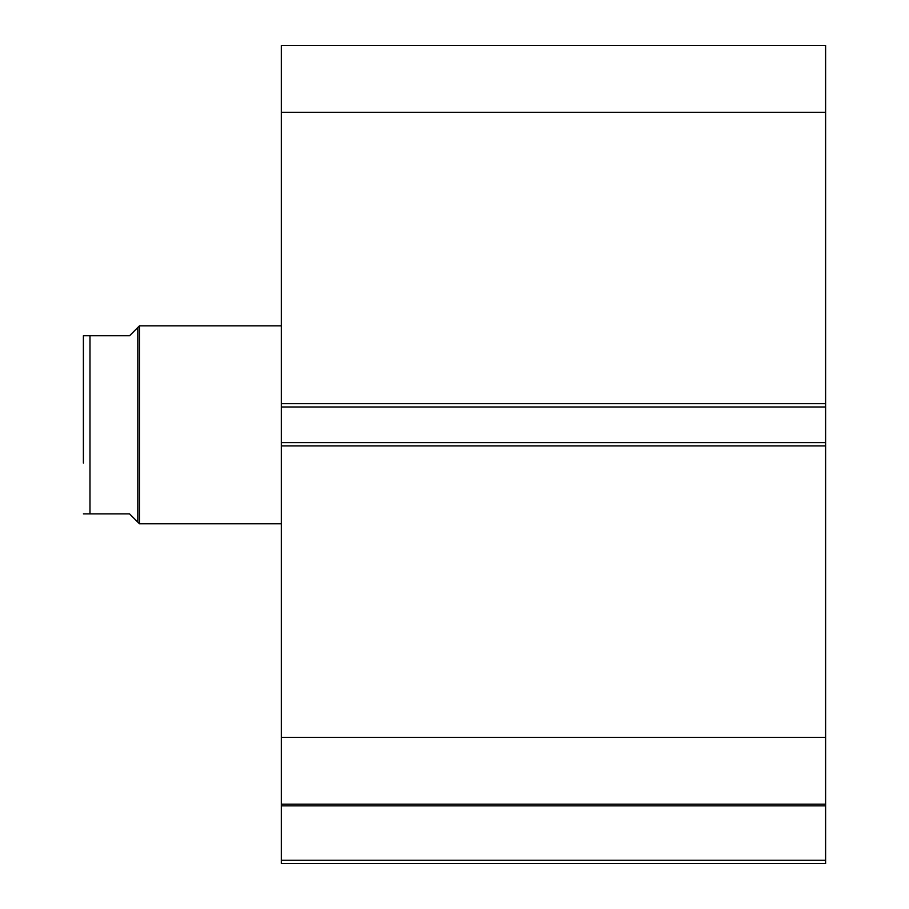 <?xml version="1.0" encoding="UTF-8"?>
<svg xmlns="http://www.w3.org/2000/svg" width="909" height="909" viewBox="0 0 909 909"><rect width="100%" height="100%" fill="white"/><g stroke="black" fill="none" stroke-linecap="round" stroke-linejoin="round"><path stroke-width="1.36" d="M825.611 445.921L281.313 445.921L281.313 442.626L825.611 442.626L825.611 863.55L281.313 863.55L281.313 860.255L825.611 860.255M281.313 406.993L281.313 45.45L825.611 45.45L825.611 406.993L281.313 406.993L281.313 442.626M825.611 442.626L825.611 406.993M825.611 805.851L281.313 805.851L281.313 445.921M281.313 805.851L281.313 860.255M281.313 112.273L825.611 112.273M825.611 737.347L281.313 737.347M281.313 804.17L825.611 804.17M83.389 386.541L83.389 463.079L83.389 335.739L129.567 335.739L139.463 325.842L281.313 325.842M83.389 463.079L83.389 335.739L89.98 335.739L89.98 513.88L83.389 513.88L129.567 513.88L139.463 523.777L139.463 325.842M281.313 523.777L139.463 523.777M137.816 522.13L137.816 327.501M281.313 403.698L825.611 403.698"/></g></svg>
